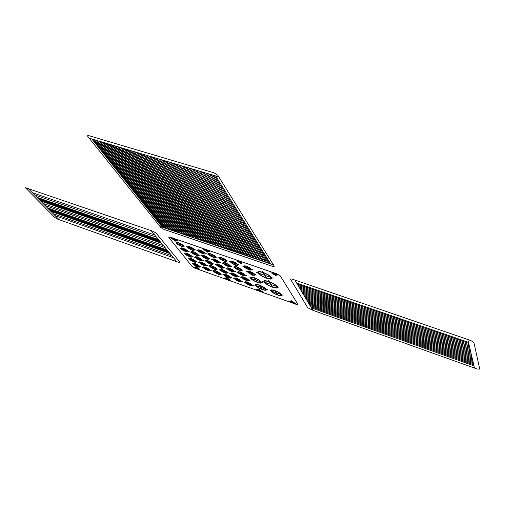 <?xml version="1.0" encoding="UTF-8"?>
<svg xmlns="http://www.w3.org/2000/svg" width="505" height="505" viewBox="0 0 505 505"><rect width="100%" height="100%" fill="white"/><g stroke="black" fill="none" stroke-linecap="round" stroke-linejoin="round"><path stroke-width="0.38" stroke-dasharray="2.52 1.89" d=""/><path stroke-width="0.76" d="M218.81 176.889L273.426 264.854L159.864 226.316L160.786 227.465L163.822 229.327L272.41 266.293C273.83 266.722 274.404 266.621 274.127 265.99L273.426 264.854L159.864 226.316L87.914 136.59C87.277 135.662 87.649 135.359 89.031 135.7L213.981 172.811L217.806 175.273L218.81 176.889L89.202 138.193L218.81 176.889M215.66 175.948L270.693 263.932M214.259 175.532L269.487 263.522M212.693 175.065L268.13 263.061M210.951 174.547L266.621 262.543M209.392 174.08L265.264 262.089M207.315 173.461L263.465 261.476M205.933 173.045L262.265 261.066M203.862 172.426L260.466 260.46M200.422 171.403L257.481 259.444M202.48 172.016L259.273 260.05M196.994 170.381L254.507 258.434M199.046 170.993L256.287 259.04M193.585 169.358L251.541 257.43M195.631 169.97L253.321 258.03M190.189 168.348L248.586 256.426M192.222 168.954L250.36 257.026M186.806 167.338L245.638 255.429M188.832 167.938L247.406 256.022M183.435 166.328L242.709 254.432M185.455 166.934L244.464 255.025M180.077 165.324L239.78 253.434M182.09 165.93L241.535 254.034M176.737 164.327L236.864 252.45M178.738 164.927L238.612 253.043M173.404 163.336L233.96 251.465M175.399 163.929L235.702 252.052M166.789 161.36L228.178 249.502M168.765 161.947L229.908 250.089M163.494 160.375L225.306 248.523M165.47 160.962L227.029 249.11M162.187 159.984L224.157 248.132M160.218 159.397L222.44 247.551M158.911 159.006L221.291 247.16M156.954 158.425L219.58 246.579M155.654 158.033L218.438 246.194M153.709 157.453L216.733 245.613M152.409 157.068L215.597 245.228M150.471 156.487L213.893 244.654M149.177 156.102L212.763 244.268M147.245 155.521L211.065 243.694M145.958 155.142L209.941 243.309M144.032 154.562L208.249 242.735M142.751 154.183L207.126 242.356M140.832 153.608L205.44 241.781M139.557 153.23L204.317 241.403M137.644 152.655L202.638 240.828M136.375 152.276L201.52 240.449M134.469 151.708L199.847 239.881M130.05 150.389L195.959 238.562M128.156 149.827L194.292 238M126.9 149.448L193.188 237.621M125.019 148.887L191.528 237.06M123.769 148.514L190.429 236.687M121.894 147.952L188.775 236.125M118.782 147.024L186.029 235.197M120.651 147.58L187.677 235.753M117.539 146.652L184.937 234.825M115.683 146.103L183.296 234.263M114.446 145.73L182.204 233.897M112.59 145.175L180.569 233.342M111.359 144.809L179.477 232.969M109.516 144.26L177.848 232.42M108.291 143.893L176.763 232.048M106.448 143.344L175.14 231.498M105.229 142.978L174.061 231.132M103.399 142.429L172.439 230.583M102.18 142.069L171.359 230.217M100.356 141.526L169.749 229.668M99.144 141.16L168.676 229.302M97.326 140.617L167.067 228.759M95.963 140.213L165.861 228.348M94.46 139.765L164.523 227.894M93.103 139.361L163.323 227.49M91.897 139.001L162.257 227.124M133.049 151.285L198.598 239.458M131.464 150.812L197.202 238.985M170.254 162.395L231.208 250.53M171.908 162.888L232.653 251.017M312.816 310.291L474.498 368.057L467.851 339.53L470.774 340.534L473.93 342.56L479.744 369.117L477.212 369.022L474.498 368.057L467.845 339.524L292.439 279.214C291.013 278.773 290.425 278.855 290.678 279.461L307.697 307.722L312.816 310.291L294.863 280.054L312.816 310.291M176.788 261.691L151.09 230.615L25.263 187.62L54.742 217.453L57.4 219.037L59.079 219.643L27.971 188.277L59.079 219.643L176.788 261.691L151.083 230.608L153.135 231.315L156.095 233.121L179.894 262.114L178.738 262.392L176.788 261.691M173.55 257.777L55.146 215.679M171.915 255.795L53.158 213.672M165.211 247.696L45.027 205.478M163.5 245.626L42.957 203.389M156.499 237.161L34.498 194.861M154.713 234.995L32.339 192.683M170.052 253.548L50.898 211.393M169.427 252.79L50.14 210.629M168.904 252.159L49.509 209.992M168.279 251.402L48.745 209.221M167.748 250.764L48.108 208.578M167.117 250L47.344 207.807M158.494 239.572L36.903 197.285M159.157 240.367L37.698 198.093M159.706 241.03L38.361 198.755M160.363 241.826L39.156 199.557M160.906 242.482L39.819 200.22M161.556 243.271L40.608 201.015M311.415 307.93L473.987 365.841M310.708 306.743L473.722 364.724M310.001 305.544L473.463 363.6M309.287 304.338L473.198 362.47M308.568 303.126L472.933 361.334M307.842 301.908L472.667 360.185M307.116 300.683L472.396 359.036M306.383 299.452L472.124 357.875M305.645 298.209L471.853 356.707M304.906 296.965L471.582 355.533M304.161 295.709L471.304 354.346M303.41 294.447L471.026 353.153M302.659 293.178L470.748 351.96M301.895 291.896L470.464 350.754M301.138 290.615L470.18 349.536M300.368 289.321L469.896 348.317M299.598 288.02L469.612 347.087M298.821 286.714L469.322 345.849M298.038 285.394L469.031 344.599M297.249 284.069L468.741 343.343M296.618 283.002L468.501 342.333M297.855 304.212L280.269 275.882L277.213 273.975L170.052 237.129L168.84 237.514L192.052 266.457L194.816 268.136L296.201 304.357L297.855 304.212M289.801 301.245C292.193 303.088 293.777 303.65 294.554 302.937C292.155 301.094 290.571 300.525 289.801 301.245M290.779 301.592C292.187 302.678 293.115 303.013 293.575 302.59C292.168 301.504 291.233 301.169 290.779 301.592M293.096 303.549L291.252 300.627M295.545 303.29L288.778 300.879M262.499 291.505L255.984 289.176M260.271 291.814L258.238 288.873M257.91 289.864C259.33 290.943 260.226 291.265 260.599 290.823C259.179 289.744 258.282 289.422 257.91 289.864M256.969 289.529C259.381 291.36 260.908 291.909 261.546 291.164C259.122 289.321 257.6 288.778 256.969 289.529M230.659 280.142L224.378 277.901M228.632 280.509L226.429 277.542M226.234 278.564C227.673 279.637 228.538 279.947 228.834 279.492C227.395 278.413 226.53 278.103 226.234 278.564M225.331 278.242C227.768 280.067 229.238 280.591 229.743 279.814C227.294 277.984 225.823 277.46 225.331 278.242M199.961 269.19L193.901 267.025M198.13 269.607L195.757 266.621M195.694 267.669C200.005 270.655 196.798 266.615 195.694 267.669M194.823 267.353C197.272 269.165 198.692 269.676 199.077 268.875C196.615 267.057 195.195 266.545 194.823 267.353M177.35 240.538L170.999 238.354M175.525 241.137L172.843 237.76M172.874 238.998C174.44 240.172 175.317 240.475 175.5 239.907C173.935 238.732 173.057 238.429 172.874 238.998M171.959 238.682C174.616 240.67 176.106 241.188 176.422 240.222C173.752 238.221 172.268 237.71 171.959 238.682M209.594 251.641L202.991 249.369M207.555 252.191L205.049 248.826M204.942 250.044C206.494 251.225 207.404 251.534 207.669 250.985C206.116 249.798 205.2 249.489 204.942 250.044M203.988 249.716C206.627 251.717 208.174 252.248 208.628 251.313C205.977 249.3 204.43 248.769 203.988 249.716M243.107 263.187L236.245 260.82M240.841 263.679L238.537 260.334M238.272 261.521C239.812 262.707 240.759 263.036 241.112 262.499C239.566 261.312 238.619 260.984 238.272 261.521M237.281 261.18C239.9 263.2 241.504 263.749 242.11 262.84C239.477 260.82 237.874 260.264 237.281 261.18M277.984 275.2L270.838 272.738M275.471 275.629L273.375 272.309M272.952 273.464C274.474 274.657 275.459 274.998 275.9 274.48C274.373 273.281 273.388 272.946 272.952 273.464M271.917 273.11C274.505 275.137 276.178 275.717 276.942 274.84C274.341 272.801 272.668 272.22 271.917 273.11M177.274 243.58C180.67 246.118 182.589 246.781 183.031 245.575C179.616 243.019 177.697 242.356 177.274 243.58M176.756 243.397C178.48 245.6 185.322 247.98 183.555 245.752C181.838 243.536 174.932 241.15 176.756 243.397M181.958 246.863L178.524 242.514M184.893 246.219L175.708 243.038M195.486 249.887L186.187 246.661M192.449 250.505L189.091 246.162M187.241 247.027C188.927 249.23 195.858 251.635 194.128 249.413C192.449 247.198 185.461 244.786 187.241 247.027M187.772 247.21C191.161 249.76 193.099 250.43 193.598 249.23C190.189 246.674 188.251 245.998 187.772 247.21M206.21 253.598L196.792 250.335M203.073 254.192L199.791 249.861M197.865 250.707C199.513 252.904 206.526 255.341 204.841 253.125C203.199 250.909 196.117 248.466 197.865 250.707M198.396 250.89C201.779 253.447 203.742 254.122 204.298 252.936C200.902 250.373 198.932 249.691 198.396 250.89M217.074 257.361L207.536 254.053M213.83 257.929L210.629 253.605M208.622 254.432C210.225 256.628 217.333 259.097 215.685 256.881C214.088 254.665 206.911 252.191 208.622 254.432M209.158 254.621C212.529 257.178 214.524 257.866 215.143 256.691C213.785 254.823 207.719 252.727 209.158 254.621M228.077 261.167L218.412 257.821M224.731 261.716L221.607 257.392M219.517 258.207C221.076 260.397 228.279 262.897 226.669 260.681C225.116 258.478 217.851 255.972 219.517 258.207M220.066 258.396C223.425 260.959 225.445 261.653 226.12 260.492C224.801 258.623 218.659 256.502 220.066 258.396M239.231 265.03L229.44 261.64M235.766 265.548L232.729 261.236M230.551 262.026C232.073 264.21 239.364 266.741 237.805 264.538C236.289 262.335 228.929 259.791 230.551 262.026M231.107 262.215C232.395 264.071 238.568 266.211 237.243 264.342C235.961 262.48 229.737 260.334 231.107 262.215M252.797 269.727L242.855 266.286M249.205 270.213L246.27 265.914M243.984 266.678C245.455 268.856 252.86 271.431 251.351 269.228C249.893 267.031 242.413 264.45 243.984 266.678M244.553 266.874C245.79 268.717 252.064 270.895 250.783 269.032C249.546 267.17 243.227 264.992 244.553 266.874M256.344 274.998L246.497 271.564M252.765 275.433L249.899 271.236M247.62 271.955C249.053 274.089 256.389 276.652 254.911 274.499C253.491 272.353 246.08 269.777 247.62 271.955M248.176 272.151C249.388 273.956 255.599 276.128 254.35 274.303C253.144 272.485 246.882 270.314 248.176 272.151M242.905 270.314L233.209 266.93M239.458 270.781L236.491 266.571M234.307 267.315C235.797 269.455 243.019 271.98 241.491 269.822C240.014 267.669 232.723 265.138 234.307 267.315M234.863 267.511C238.164 270.03 240.191 270.737 240.935 269.626C239.686 267.808 233.525 265.668 234.863 267.511M231.864 266.463L222.288 263.124M228.519 266.962L225.47 262.739M223.374 263.509C224.908 265.649 232.035 268.142 230.469 265.977C228.948 263.825 221.752 261.319 223.374 263.509M223.917 263.698C227.231 266.217 229.232 266.911 229.92 265.788C228.632 263.964 222.547 261.849 223.917 263.698M220.956 262.663L211.507 259.368M217.724 263.187L214.593 258.958M212.58 259.74C214.152 261.887 221.19 264.349 219.58 262.183C218.021 260.024 210.913 257.556 212.58 259.74M213.116 259.93C216.437 262.442 218.412 263.13 219.044 261.994C215.704 259.469 213.729 258.781 213.116 259.93M210.194 258.913L200.857 255.656M207.056 259.463L203.85 255.221M201.918 256.029C203.528 258.175 210.484 260.605 208.836 258.44C207.233 256.275 200.214 253.838 201.918 256.029M202.448 256.212C205.781 258.718 207.732 259.4 208.3 258.251C204.954 255.732 203.004 255.05 202.448 256.212M199.563 255.208L190.347 251.995M196.527 255.782L193.245 251.534M191.395 252.361C193.043 254.507 199.911 256.912 198.219 254.741C196.578 252.569 189.653 250.164 191.395 252.361M191.919 252.538C195.258 255.044 197.184 255.713 197.695 254.552C194.337 252.039 192.411 251.37 191.919 252.538M189.066 251.547L179.963 248.372M186.13 252.147L182.772 247.892M180.998 248.731C182.684 250.89 189.463 253.264 187.74 251.086C186.061 248.914 179.218 246.535 180.998 248.731M181.516 248.914C184.862 251.414 186.762 252.077 187.222 250.903C183.858 248.391 181.952 247.728 181.516 248.914M193.144 256.761L184.123 253.592M190.215 257.31L186.926 253.156M185.146 253.952C186.793 256.06 193.522 258.427 191.831 256.3C190.189 254.173 183.403 251.799 185.146 253.952M185.657 254.135C188.958 256.584 190.846 257.247 191.313 256.117C187.999 253.649 186.111 252.986 185.657 254.135M203.553 260.41L194.412 257.203M200.523 260.94L197.31 256.786M195.454 257.569C197.064 259.671 203.875 262.07 202.221 259.942C200.618 257.821 193.75 255.423 195.454 257.569M195.972 257.752C199.26 260.208 201.173 260.877 201.697 259.759C198.389 257.285 196.483 256.616 195.972 257.752M214.088 264.102L204.834 260.858M210.957 264.607L207.82 260.466M205.889 261.23C207.46 263.326 214.354 265.756 212.738 263.635C211.172 261.514 204.216 259.084 205.889 261.23M206.412 261.413C209.695 263.875 211.627 264.557 212.214 263.446C208.912 260.971 206.981 260.29 206.412 261.413M224.757 267.846L215.389 264.563M221.525 268.325L218.463 264.191M216.456 264.936C217.99 267.031 224.965 269.487 223.393 267.366C221.865 265.258 214.821 262.796 216.456 264.936M216.986 265.119C220.256 267.593 222.213 268.281 222.857 267.183C219.561 264.696 217.605 264.014 216.986 265.119M235.557 271.639L226.07 268.307M232.224 272.088L229.245 267.966M227.149 268.685C228.645 270.781 235.709 273.268 234.175 271.153C232.691 269.045 225.558 266.552 227.149 268.685M227.692 268.875C230.955 271.355 232.938 272.05 233.632 270.964C230.349 268.477 228.374 267.776 227.692 268.875M246.497 275.477L236.889 272.107M243.063 275.9L240.159 271.785M237.981 272.492C239.439 274.575 246.591 277.093 245.102 274.985C243.656 272.883 236.435 270.358 237.981 272.492M238.53 272.681C241.781 275.162 243.789 275.863 244.553 274.789C243.328 273.016 237.224 270.876 238.53 272.681M197.133 261.855L188.188 258.699M194.204 262.366L190.991 258.295M189.205 259.059C190.821 261.117 197.487 263.477 195.833 261.394C194.223 259.317 187.5 256.95 189.205 259.059M189.716 259.235C192.967 261.647 194.835 262.31 195.321 261.218C192.052 258.787 190.183 258.131 189.716 259.235M207.454 265.497L198.396 262.297M204.424 265.983L201.287 261.925M199.424 262.663C201.003 264.721 207.744 267.113 206.135 265.03C204.563 262.96 197.752 260.561 199.424 262.663M199.936 262.846C203.18 265.264 205.074 265.933 205.617 264.847C202.353 262.417 200.46 261.748 199.936 262.846M217.895 269.184L208.723 265.946M214.77 269.645L211.702 265.592M209.764 266.312C211.305 268.37 218.135 270.787 216.557 268.71C215.029 266.646 208.136 264.216 209.764 266.312M210.288 266.501C213.52 268.925 215.439 269.601 216.033 268.527C212.782 266.091 210.863 265.415 210.288 266.501M228.468 272.915L219.183 269.638M225.243 273.35L222.25 269.31M220.237 270.011C221.739 272.062 228.651 274.512 227.117 272.441C225.621 270.377 218.646 267.921 220.237 270.011M220.767 270.2C223.993 272.624 225.931 273.312 226.581 272.252C223.343 269.809 221.398 269.127 220.767 270.2M239.174 276.696L229.769 273.375M235.848 277.106L232.931 273.072M230.842 273.754C232.3 275.799 239.301 278.28 237.805 276.21C236.353 274.152 229.283 271.665 230.842 273.754M231.372 273.944C234.591 276.374 236.555 277.068 237.268 276.02C234.03 273.577 232.066 272.883 231.372 273.944M250.013 280.521L240.494 277.163M246.585 280.906L243.751 276.879M241.573 277.542C242.993 279.581 250.082 282.093 248.624 280.035C247.216 277.977 240.058 275.459 241.573 277.542M242.116 277.737C245.323 280.174 247.311 280.875 248.081 279.839C244.856 277.39 242.867 276.69 242.116 277.737M253.447 285.458L244.01 282.106M250.032 285.798L247.261 281.859M245.083 282.484C246.472 284.479 253.497 286.985 252.071 284.965C250.695 282.958 243.599 280.445 245.083 282.484M245.619 282.674C248.782 285.072 250.751 285.773 251.534 284.776C248.353 282.364 246.383 281.664 245.619 282.674M242.703 281.639L233.386 278.331M239.389 282.005L236.542 278.059M234.446 278.709C235.873 280.711 242.817 283.179 241.346 281.159C239.925 279.145 232.925 276.664 234.446 278.709M234.976 278.893C238.152 281.291 240.096 281.979 240.816 280.969C237.628 278.564 235.677 277.87 234.976 278.893M232.098 277.87L222.894 274.606M228.885 278.268L225.956 274.31M223.942 274.979C225.407 276.98 232.262 279.423 230.753 277.397C229.295 275.377 222.383 272.927 223.942 274.979M224.466 275.162C227.641 277.548 229.567 278.236 230.23 277.207C227.029 274.808 225.11 274.127 224.466 275.162M221.619 274.152L212.529 270.92M218.501 274.568L215.502 270.604M213.564 271.292C215.067 273.3 221.84 275.711 220.294 273.678C218.798 271.658 211.961 269.241 213.564 271.292M214.076 271.475C217.27 273.855 219.164 274.531 219.776 273.495C216.569 271.097 214.669 270.427 214.076 271.475M211.267 270.472L202.284 267.284M208.243 270.92L205.169 266.943M203.307 267.65C204.847 269.664 211.538 272.043 209.96 270.011C208.42 267.985 201.672 265.592 203.307 267.65M203.818 267.827C207.018 270.207 208.893 270.876 209.442 269.828C206.229 267.435 204.355 266.766 203.818 267.827M201.041 266.842L192.165 263.692M198.111 267.309L194.968 263.332M193.175 264.052C194.753 266.066 201.362 268.42 199.746 266.381C198.175 264.355 191.509 261.994 193.175 264.052M193.68 264.229C196.887 266.602 198.743 267.259 199.241 266.204C196.016 263.818 194.166 263.155 193.68 264.229M271.621 291.164C273.3 293.765 282.794 297.148 281.077 294.522C279.416 291.896 269.803 288.5 271.621 291.164M271.065 290.968C272.946 293.872 283.545 297.653 281.632 294.718C279.776 291.789 269.026 287.989 271.065 290.968M278.085 295.507L274.486 290.022M283.116 295.248L270.055 290.609M267.562 289.725L254.728 285.173M262.726 290.04L258.97 284.53M255.726 285.527C257.689 288.443 268.105 292.155 266.103 289.207C264.159 286.266 253.598 282.535 255.726 285.527M256.269 285.723C258.023 288.33 267.353 291.65 265.554 289.018C263.812 286.385 254.368 283.046 256.269 285.723M262.739 282.529L249.729 277.958M257.872 282.926L253.99 277.226M250.739 278.312C252.771 281.323 263.332 285.054 261.262 282.011C259.248 278.968 248.542 275.219 250.739 278.312M251.288 278.501C253.106 281.203 262.562 284.536 260.706 281.815C258.901 279.095 249.331 275.743 251.288 278.501M258.869 273.262C261.123 276.734 273.224 280.957 270.945 277.453C268.723 273.937 256.42 269.689 258.869 273.262M258.295 273.06C260.769 276.866 274.013 281.487 271.526 277.649C269.089 273.798 255.606 269.146 258.295 273.06M267.177 278.848L262.341 271.463M273.136 278.211L256.635 272.485M278.918 287.244L262.695 281.55M273.009 287.755L268.363 280.666M264.33 282.118C266.703 285.773 279.726 290.369 277.333 286.689C274.998 282.989 261.748 278.362 264.33 282.118M264.891 282.32C267.057 285.653 278.956 289.851 276.765 286.486C274.632 283.116 262.543 278.893 264.891 282.32"/></g></svg>
